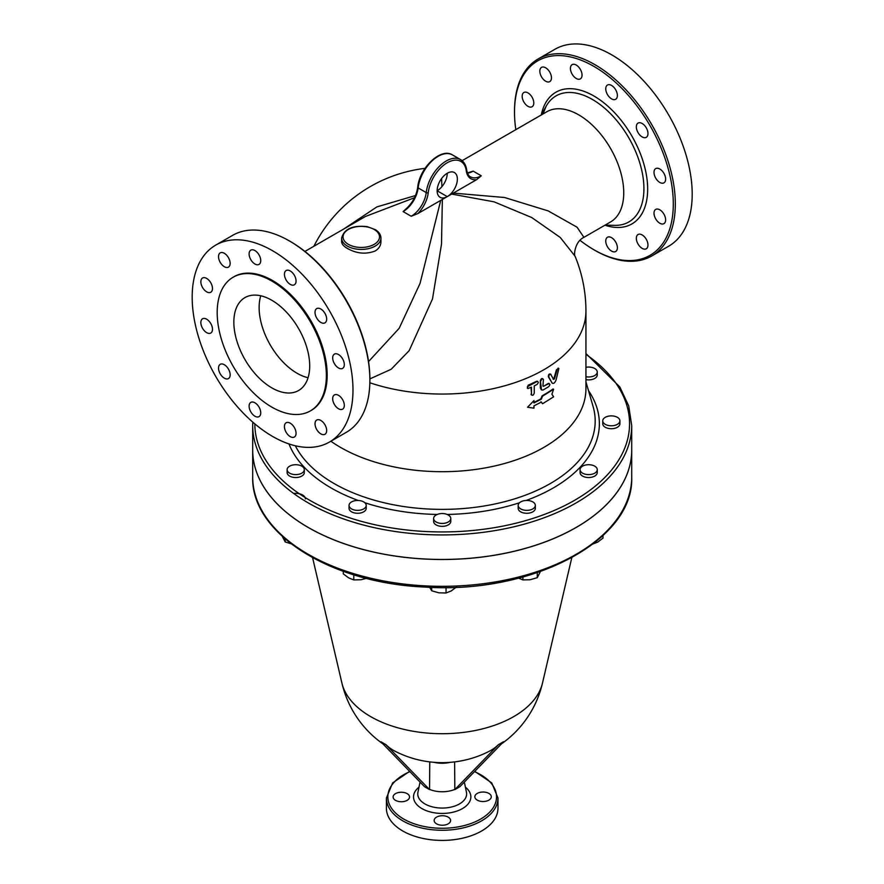 <?xml version="1.0" encoding="UTF-8"?>
<svg xmlns="http://www.w3.org/2000/svg" width="884" height="884" viewBox="0 0 884 884"><rect width="100%" height="100%" fill="white"/><g stroke="black" fill="none" stroke-linecap="round" stroke-linejoin="round"><path stroke-width="1.33" d="M252.68 450.067A189.519 109.417 0 0 0 252.68 450.1A189.519 109.417 0 0 0 442.199 559.506A189.519 109.417 0 0 0 631.706 450.1A189.519 109.417 0 0 0 631.706 450.067M293.665 493.471A9.658 5.569 180 0 1 305.378 498.919M517.659 577.816L522.908 579.904L530.091 579.738L537.273 577.683L540.367 571.583M429.635 587.274L431.679 590.766L438.862 592.821L446.044 592.987L451.293 590.899L456.553 586.921M343.268 571.318L343.268 573.838L348.528 577.816L353.777 579.904L360.959 579.738L366.418 578.335M592.512 544.168L597.772 542.069L603.021 538.102L603.021 535.549M522.908 577.031L522.908 579.904M537.273 572.655L537.273 577.683M431.679 587.352L431.679 590.766M446.044 587.495L446.044 592.987M353.777 574.799L353.777 579.904M282.339 536.444L285.212 541.947L291.024 543.748M285.212 539.008L285.212 541.947M429.768 761.898L429.547 789.589L385.932 744.693L380.938 741.731A83.14 48.001 0 0 0 383.402 743.223A83.14 48.001 0 0 0 385.988 744.659A102.92 59.416 120 0 0 394.54 750.958A102.986 102.986 0 0 0 489.846 750.958A102.92 59.416 -120 0 0 498.399 744.659A83.14 48.001 0 0 0 503.46 741.731L498.454 744.693L454.84 789.589L454.619 761.898M380.871 741.764L424.497 786.672L429.547 789.589M454.84 789.589L459.89 786.672L503.515 741.764M429.768 789.467A21.459 12.387 0 0 0 454.619 789.467M488.885 793.423A8.221 4.752 180 0 1 491.294 796.782A8.221 4.752 180 0 1 483.062 801.523A8.221 4.752 180 0 1 474.841 796.782A8.221 4.752 180 0 1 479.913 792.395A8.221 4.752 180 0 1 488.885 793.423M448.199 823.844A8.221 4.752 180 0 1 439.226 824.871A8.221 4.752 180 0 1 434.154 820.485A8.221 4.752 180 0 1 442.376 815.733A8.221 4.752 180 0 1 450.608 820.485A8.221 4.752 180 0 1 448.199 823.844M395.513 800.351A8.221 4.752 180 0 1 393.104 796.992A8.221 4.752 180 0 1 401.325 792.241A8.221 4.752 180 0 1 409.546 796.992A8.221 4.752 180 0 1 404.474 801.379A8.221 4.752 180 0 1 395.513 800.351M409.635 771.367L392.64 782.915L386.407 798.053L386.407 808.208A55.78 32.211 0 0 0 402.75 830.982A55.78 32.211 0 0 0 463.536 837.966A55.78 32.211 0 0 0 497.979 808.208L497.979 798.053L491.747 782.915L474.752 771.367M631.706 425.513L631.706 450.033A189.519 109.417 180 0 1 514.72 551.119A189.519 109.417 180 0 1 308.184 527.405A189.519 109.417 180 0 1 252.68 450.033L252.68 425.513A189.519 109.417 0 0 0 308.184 502.874A189.519 109.417 0 0 0 514.72 526.599A189.519 109.417 0 0 0 631.706 425.513L628.712 405.9L619.828 386.971L585.937 353.523M619.905 420.839L619.905 423.756A8.586 4.95 180 0 1 611.33 428.718A8.586 4.95 180 0 1 602.744 423.756L602.744 420.839A8.586 4.95 180 0 1 610.203 415.922A8.586 4.95 180 0 1 619.618 419.557A8.586 4.95 180 0 1 619.905 420.839A8.586 4.95 180 0 1 611.33 425.79A8.586 4.95 180 0 1 602.744 420.839M597.252 469.669L597.252 472.586A8.586 4.95 180 0 1 596.954 473.868A8.586 4.95 180 0 1 587.551 477.493A8.586 4.95 180 0 1 580.081 472.586L580.081 469.669A8.586 4.95 180 0 1 588.667 464.708A8.586 4.95 180 0 1 597.252 469.669A8.586 4.95 180 0 1 596.954 470.951A8.586 4.95 180 0 1 587.551 474.575A8.586 4.95 180 0 1 580.081 469.669M535.339 505.405L535.339 508.322A8.586 4.95 180 0 1 532.831 511.825A8.586 4.95 180 0 1 523.472 512.908A8.586 4.95 180 0 1 518.179 508.322L518.179 505.405A8.586 4.95 180 0 1 526.765 500.454A8.586 4.95 180 0 1 535.339 505.405A8.586 4.95 180 0 1 532.831 508.908A8.586 4.95 180 0 1 523.472 509.98A8.586 4.95 180 0 1 518.179 505.405M450.774 518.488L450.774 521.405A8.586 4.95 180 0 1 444.42 526.19A8.586 4.95 180 0 1 433.613 521.405L433.613 518.488A8.586 4.95 180 0 1 442.199 513.538A8.586 4.95 180 0 1 450.774 518.488A8.586 4.95 180 0 1 444.42 523.273A8.586 4.95 180 0 1 433.613 518.488M366.208 505.405L366.208 508.322A8.586 4.95 180 0 1 355.401 513.107A8.586 4.95 180 0 1 349.047 508.322L349.047 505.405A8.586 4.95 180 0 1 357.622 500.454A8.586 4.95 180 0 1 366.208 505.405A8.586 4.95 180 0 1 355.401 510.19A8.586 4.95 180 0 1 349.047 505.405M304.306 469.669L304.306 472.586A8.586 4.95 180 0 1 299.002 477.161A8.586 4.95 180 0 1 289.654 476.089A8.586 4.95 180 0 1 287.134 472.586L287.134 469.669A8.586 4.95 180 0 1 295.72 464.708A8.586 4.95 180 0 1 304.306 469.669A8.586 4.95 180 0 1 299.002 474.244A8.586 4.95 180 0 1 289.654 473.172A8.586 4.95 180 0 1 287.134 469.669M585.937 367.313A8.586 4.95 180 0 1 594.733 368.517A8.586 4.95 180 0 1 597.252 372.02L597.252 374.938A8.586 4.95 180 0 1 585.937 379.634M597.252 372.02A8.586 4.95 180 0 1 585.937 376.717M330.881 441.226A143.749 82.985 0 0 0 340.55 447.403A143.749 82.985 0 0 0 497.206 465.393A143.749 82.985 0 0 0 585.937 388.728L585.937 311.058A143.749 143.749 0 0 0 575.075 256.25L560.224 237.442L531.748 217.541L494.079 201.839L451.647 194.082M552.235 383.236L548.312 376.728C548.356 374.584 549.074 373.7 550.456 374.076M550.986 374.341C549.605 373.976 548.887 374.871 548.842 377.015L551.981 382.894C553.373 384.109 554.743 383.148 556.069 380.009L558.876 368.506L557.196 369.556L554.456 378.816L553.638 379.391L550.434 374.031M553.097 379.137L553.903 378.562L556.423 369.855L558.334 368.341M527.306 388.164L528.168 385.17A143.749 82.985 0 0 0 536.522 381.28L537.704 381.446M531.604 395.049L531.008 387.358M541.339 389.8L540.345 388.043L540.345 380.695C541.24 378.374 542.102 377.921 542.92 379.324M542.92 386.032L543.428 379.612L542.765 378.717M540.345 380.695L541.538 389.966L543.085 389.999L548.666 386.695C550.224 384.739 550.224 383.767 548.666 383.778L543.428 386.33A143.749 82.985 0 0 0 548.135 383.501L549.196 383.59M542.566 403.745L553.627 396.839L551.892 394.231L553.627 389.247L542.566 396.154L541.362 399.148L533.958 402.927L533.958 400.585L527.571 407.248L533.958 408.176L533.958 405.844L541.362 402.076L542.566 403.745L540.875 401.778M527.571 407.248L533.958 400.585M533.958 402.386A143.749 82.985 0 0 0 540.875 398.85L542.069 395.855A143.749 82.985 0 0 0 553.075 388.982L553.627 389.247M415.502 195.541L376.871 206.911L343.821 228.967M441.613 178.502L441.889 186.657M553.903 378.562L554.456 378.816L553.638 379.391M536.522 381.28L536.986 381.59C538.732 381.678 538.732 382.65 536.986 384.507L534.245 385.855L534.245 393.148C533.317 395.468 532.389 395.91 531.45 394.452L531.45 387.159L527.958 388.54L527.339 386.761L537.494 381.247M531.35 394.927L531.008 394.131M543.428 379.612C542.599 378.208 541.726 378.672 540.831 381.004M548.964 383.38L548.135 383.501M304.914 251.432L365.501 216.447L414.508 197.74M369.877 378.893L391.17 369.269L409.148 350.683L432.497 298.958L441.503 244.139L442.354 199.441M440.729 200.381L420.066 283.377L399.159 328.307L368.551 361.578M347.379 248.437C343.611 246.26 341.699 243.995 341.622 241.663L341.622 238.072A19.669 11.359 0 0 0 347.379 246.106A19.669 11.359 0 0 0 368.805 248.559A19.669 11.359 0 0 0 380.949 238.072L380.949 241.663C380.871 245.531 378.949 248.636 375.192 250.979C365.921 254.515 356.65 253.675 347.379 248.437M575.086 256.272C573.727 255.863 574.578 241.675 583.915 237.343L577.064 227.21L548.224 210.922L504.587 197.508L453.348 193.099M583.915 237.343L610.557 221.961A63.648 36.752 -120 0 0 620.314 170.955A63.648 36.752 -120 0 0 578.733 114.865A63.648 36.752 -120 0 0 546.909 111.715L462.1 160.678M515.825 129.661A112.279 64.819 60 0 1 514.51 112.235A112.279 64.819 60 0 1 593.904 66.399A112.279 64.819 60 0 1 673.299 203.917A112.279 64.819 60 0 1 593.904 249.752A112.279 64.819 60 0 1 580.037 240.338M573.329 64.267A8.221 4.752 60 0 1 580.854 70.344A8.221 4.752 60 0 1 580.346 78.886A8.221 4.752 60 0 1 579.142 79.262A8.221 4.752 60 0 1 571.628 73.184A8.221 4.752 60 0 1 572.125 64.642A8.221 4.752 60 0 1 573.329 64.267M540.61 68.234A8.221 4.752 60 0 1 541.538 67.372A8.221 4.752 60 0 1 549.185 71.217A8.221 4.752 60 0 1 550.677 80.764A8.221 4.752 60 0 1 549.76 81.615A8.221 4.752 60 0 1 542.102 77.781A8.221 4.752 60 0 1 540.61 68.234M522.168 96.268A8.221 4.752 60 0 1 523.869 92.5A8.221 4.752 60 0 1 530.212 94.71A8.221 4.752 60 0 1 533.803 102.986A8.221 4.752 60 0 1 532.091 106.743A8.221 4.752 60 0 1 525.759 104.544A8.221 4.752 60 0 1 522.168 96.268M614.468 251.885A8.221 4.752 60 0 1 606.954 245.818A8.221 4.752 60 0 1 607.452 237.266A8.221 4.752 60 0 1 608.656 236.89A8.221 4.752 60 0 1 616.181 242.967A8.221 4.752 60 0 1 615.673 251.509A8.221 4.752 60 0 1 614.468 251.885M647.187 247.918A8.221 4.752 60 0 1 646.27 248.78A8.221 4.752 60 0 1 638.613 244.934A8.221 4.752 60 0 1 637.121 235.387A8.221 4.752 60 0 1 638.038 234.536A8.221 4.752 60 0 1 645.696 238.371A8.221 4.752 60 0 1 647.187 247.918M665.63 219.884A8.221 4.752 60 0 1 663.928 223.652A8.221 4.752 60 0 1 657.597 221.442A8.221 4.752 60 0 1 654.005 213.166A8.221 4.752 60 0 1 655.707 209.409A8.221 4.752 60 0 1 662.039 211.607A8.221 4.752 60 0 1 665.63 219.884M664.856 175.286A8.221 4.752 60 0 1 663.928 182.855A8.221 4.752 60 0 1 654.779 176.192A8.221 4.752 60 0 1 655.707 168.612A8.221 4.752 60 0 1 664.856 175.286M645.066 126.08A8.221 4.752 60 0 1 646.27 137.34A8.221 4.752 60 0 1 639.242 134.357A8.221 4.752 60 0 1 638.038 123.097A8.221 4.752 60 0 1 645.066 126.08M611.562 85.439A8.221 4.752 60 0 1 616.933 92.687A8.221 4.752 60 0 1 615.673 99.284A8.221 4.752 60 0 1 611.562 98.875A8.221 4.752 60 0 1 606.192 91.627A8.221 4.752 60 0 1 607.452 85.041A8.221 4.752 60 0 1 611.562 85.439M593.904 249.752L594.91 250.338A113.705 65.648 -120 0 0 651.773 255.962A113.705 65.648 -120 0 0 669.199 164.844A113.705 65.648 -120 0 0 594.91 64.654A113.705 65.648 -120 0 0 538.058 59.018A113.705 65.648 -120 0 0 514.51 111.075L514.51 112.235M538.058 59.018L554.953 49.261A113.705 65.648 60 0 1 611.805 54.896A113.705 65.648 60 0 1 686.083 155.098A113.705 65.648 60 0 1 668.658 246.216L651.762 255.962M369.877 380.253L369.877 379.092A112.279 64.819 -120 0 0 290.493 241.575A112.279 64.819 -120 0 0 290.482 241.575L289.477 240.989A113.705 65.648 60 0 1 369.877 380.253A113.705 65.648 60 0 1 346.329 432.309L329.445 442.055A113.705 65.648 60 0 1 215.729 376.407A113.705 65.648 60 0 1 215.729 245.111A113.705 65.648 60 0 1 272.581 250.747A113.705 65.648 60 0 1 346.871 350.948A113.705 65.648 60 0 1 329.445 442.055M215.729 245.111L232.625 235.354A113.705 65.648 60 0 1 289.477 240.989L290.493 241.575M252.017 249.774A8.221 4.752 60 0 1 259.542 255.852A8.221 4.752 60 0 1 259.034 264.393A8.221 4.752 60 0 1 257.83 264.769A8.221 4.752 60 0 1 250.305 258.703A8.221 4.752 60 0 1 250.813 250.15A8.221 4.752 60 0 1 252.017 249.774M219.298 253.741A8.221 4.752 60 0 1 220.215 252.879A8.221 4.752 60 0 1 227.873 256.725A8.221 4.752 60 0 1 229.365 266.272A8.221 4.752 60 0 1 228.448 267.123A8.221 4.752 60 0 1 220.79 263.288A8.221 4.752 60 0 1 219.298 253.741M200.856 281.775A8.221 4.752 60 0 1 202.558 278.007A8.221 4.752 60 0 1 208.889 280.217A8.221 4.752 60 0 1 212.48 288.493A8.221 4.752 60 0 1 210.779 292.25A8.221 4.752 60 0 1 204.447 290.051A8.221 4.752 60 0 1 200.856 281.775M201.629 326.373A8.221 4.752 60 0 1 202.558 318.804A8.221 4.752 60 0 1 211.707 325.478A8.221 4.752 60 0 1 210.779 333.047A8.221 4.752 60 0 1 201.629 326.373M221.42 375.578A8.221 4.752 60 0 1 220.215 364.33A8.221 4.752 60 0 1 227.243 367.313A8.221 4.752 60 0 1 228.448 378.573A8.221 4.752 60 0 1 221.42 375.578M254.923 416.22A8.221 4.752 60 0 1 249.553 408.972A8.221 4.752 60 0 1 250.813 402.386A8.221 4.752 60 0 1 254.923 402.784A8.221 4.752 60 0 1 260.294 410.032A8.221 4.752 60 0 1 259.034 416.629A8.221 4.752 60 0 1 254.923 416.22M293.156 437.392A8.221 4.752 60 0 1 285.631 431.326A8.221 4.752 60 0 1 286.14 422.773A8.221 4.752 60 0 1 287.344 422.408A8.221 4.752 60 0 1 294.858 428.475A8.221 4.752 60 0 1 294.361 437.016A8.221 4.752 60 0 1 293.156 437.392M325.876 433.425A8.221 4.752 60 0 1 324.947 434.287A8.221 4.752 60 0 1 317.301 430.453A8.221 4.752 60 0 1 315.809 420.906A8.221 4.752 60 0 1 316.726 420.044A8.221 4.752 60 0 1 324.384 423.878A8.221 4.752 60 0 1 325.876 433.425M344.318 405.391A8.221 4.752 60 0 1 342.616 409.159A8.221 4.752 60 0 1 336.274 406.96A8.221 4.752 60 0 1 332.682 398.684A8.221 4.752 60 0 1 334.395 394.916A8.221 4.752 60 0 1 340.727 397.115A8.221 4.752 60 0 1 344.318 405.391M343.544 360.794A8.221 4.752 60 0 1 342.616 368.374A8.221 4.752 60 0 1 333.467 361.7A8.221 4.752 60 0 1 334.395 354.119A8.221 4.752 60 0 1 343.544 360.794M323.743 311.588A8.221 4.752 60 0 1 324.958 322.848A8.221 4.752 60 0 1 317.931 319.864A8.221 4.752 60 0 1 316.726 308.604A8.221 4.752 60 0 1 323.743 311.588M290.25 270.957A8.221 4.752 60 0 1 295.621 278.195A8.221 4.752 60 0 1 294.361 284.792A8.221 4.752 60 0 1 290.25 284.383A8.221 4.752 60 0 1 284.88 277.134A8.221 4.752 60 0 1 286.14 270.548A8.221 4.752 60 0 1 290.25 270.957M233.177 277.189L233.984 276.725A77.195 44.576 60 0 1 272.581 280.548A77.195 44.576 60 0 1 323.025 348.583A77.195 44.576 60 0 1 311.19 410.441L310.372 410.905A77.195 44.576 60 0 1 233.177 366.341A77.195 44.576 60 0 1 233.177 277.189A77.195 44.576 60 0 1 271.775 281.024A77.195 44.576 60 0 1 322.207 349.047A77.195 44.576 60 0 1 310.372 410.905M271.775 387.844A53.637 30.962 60 0 1 236.735 340.583A53.637 30.962 60 0 1 244.956 297.599A53.637 30.962 60 0 1 298.593 328.572A53.637 30.962 60 0 1 298.593 390.507A53.637 30.962 60 0 1 271.775 387.844M260.769 295.786A53.637 30.962 -120 0 0 297.057 373.247A53.637 30.962 -120 0 0 308.074 377.722M405.723 209.165L403.115 211.585L411.204 216.26L417.845 213.585L476.653 179.64L481.272 175.805L473.183 171.131L467.404 172.955M437.138 190.778L447.249 196.613A14.299 8.254 -60 0 1 440.099 197.32A14.299 8.254 -60 0 1 440.099 180.811A14.299 8.254 -60 0 1 454.398 172.546A14.299 8.254 -60 0 1 456.597 184.005A14.299 8.254 -60 0 1 447.249 196.613L437.138 190.778A14.299 8.254 120 0 0 447.249 173.253M631.706 450.1L631.706 476.896A189.519 109.417 180 0 1 442.199 586.313A189.519 109.417 180 0 1 252.68 476.896L252.68 450.1M312.604 557.727L341.92 683.1A101.185 58.421 0 0 0 370.639 716.604A101.185 58.421 0 0 0 474.564 730.637A101.185 58.421 0 0 0 542.478 683.1L571.782 557.727M434.022 762.317A21.459 12.387 0 0 0 450.365 762.317M464.354 782.075L466.454 792.296A24.432 14.111 180 0 1 452.862 806.65A24.432 14.111 180 0 1 424.917 803.932A24.432 14.111 180 0 1 417.933 792.296L420.033 782.075M418.983 787.169A28.664 16.553 0 0 0 421.922 808.584A28.664 16.553 0 0 0 460.796 809.479A28.664 16.553 0 0 0 465.404 787.169M474.487 771.644A54.355 31.382 180 0 1 483.382 817.357A54.355 31.382 180 0 1 403.756 819.07A54.355 31.382 180 0 1 409.9 771.644M386.407 798.053A55.78 32.211 0 0 0 402.75 820.827A55.78 32.211 0 0 0 463.536 827.811A55.78 32.211 0 0 0 497.979 798.053M585.937 354.373A187.375 108.18 180 0 1 568.655 503.582A187.375 108.18 180 0 1 309.698 500.256A187.375 108.18 180 0 1 254.824 423.878M288.969 443.945A157.164 90.732 0 0 0 331.058 487.924A157.164 90.732 0 0 0 358.23 500.466M364.882 502.753A157.164 90.732 0 0 0 437.215 514.455M447.171 514.455A157.164 90.732 0 0 0 519.505 502.753M526.157 500.466A157.164 90.732 0 0 0 588.479 390.584M585.937 381.833L593.087 406.474A152.987 88.323 180 0 1 512.234 499.582A152.987 88.323 180 0 1 334.019 483.504A152.987 88.323 180 0 1 295.322 445.768M369.855 382.772A143.749 82.985 0 0 0 513.836 383.015A143.749 82.985 0 0 0 585.937 311.058M556.423 369.855L556.997 370.109M348.384 244.349A18.232 10.531 180 0 1 356.561 226.735A18.232 10.531 180 0 1 378.893 239.63A18.232 10.531 180 0 1 348.384 244.349M542.964 113.992A72.786 42.023 60 0 1 546.014 106.478A72.786 42.023 60 0 1 592.446 99.483A72.786 42.023 60 0 1 642.646 174.778A72.786 42.023 60 0 1 614.623 225.354M604.932 225.199A76.024 43.891 -120 0 0 647.375 182.546A76.024 43.891 -120 0 0 593.904 96.002A76.024 43.891 -120 0 0 541.284 114.953M481.272 175.805A21.459 12.387 -60 0 1 470.542 176.866C468.918 176.391 467.636 174.115 466.675 170.015A1.425 0.939 172.3 0 1 466.266 170.789A22.885 13.216 120 0 0 476.653 179.64M466.675 170.015C466.012 165.153 463.967 161.673 460.542 159.573A28.608 16.52 120 0 0 439.856 165.872A28.608 16.52 120 0 0 426.221 192.568A1.425 0.696 6.6 0 0 428.232 192.745A27.172 15.691 -60 0 1 447.249 162.744A27.172 15.691 -60 0 1 466.266 170.789M417.845 213.585A22.885 13.216 120 0 0 428.232 192.745M403.115 211.585A21.459 12.387 120 0 0 418.132 187.905L426.221 192.568A21.459 12.387 -60 0 1 411.204 216.26M405.668 209.221C412.364 203.232 416.375 195.939 417.712 187.331A1.425 0.696 6.6 0 0 418.132 187.905A28.608 16.52 -60 0 1 431.768 161.197A28.608 16.52 -60 0 1 452.453 154.91L460.542 159.573M467.481 173.142A21.459 12.387 120 0 0 473.183 171.131M631.706 476.896C634.436 540.909 531.085 594.523 424.596 587.042C330.461 583.086 250.89 533.262 252.68 476.896M501.449 743.886A102.986 102.986 0 0 0 542.478 683.1M341.92 683.1A102.986 102.986 0 0 0 382.938 743.886M252.769 422.121L252.68 425.513M425.049 168.347A143.749 143.749 0 0 0 313.897 246.238M558.091 368.109L558.677 368.352M380.949 238.072C380.816 234.691 378.949 231.895 375.368 229.674L367.291 226.669C352.705 225.055 344.141 228.857 341.622 238.072M541.45 114.865L546.003 106.478L543.03 113.959M605.098 225.111L614.634 225.354M417.712 187.331C419.314 168.303 440.652 147.219 452.453 154.91"/></g></svg>
